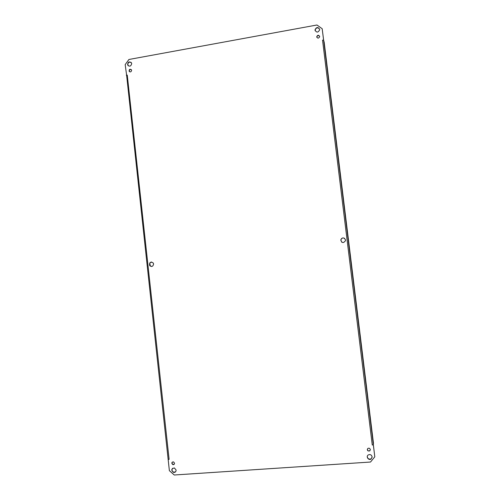 <?xml version="1.0" encoding="UTF-8"?>
<svg xmlns="http://www.w3.org/2000/svg" width="500" height="500" viewBox="0 0 500 500"><rect width="100%" height="100%" fill="white"/><g stroke="black" fill="none" stroke-linecap="round" stroke-linejoin="round"><path stroke-width="0.75" d="M344.694 238.425C342.806 237.469 341.512 237.987 340.812 239.981L341.806 242.237M345.525 239.944L345.513 240.594C343.494 243.381 341.906 243.162 340.756 239.938C342.362 237.256 343.95 237.256 345.525 239.944M151.675 261.994C149.769 262.475 149.194 263.656 149.931 265.544L151.525 266.512M153.594 263.975C153.025 266.581 151.713 267.1 149.656 265.538C149.288 262.269 150.481 261.419 153.244 262.987L153.594 263.975M373.338 444.956L374.8 456.825L373.356 444.744L372.269 445.031L373.35 444.731L373.456 443.181L324.181 42.25L323.644 40.244L322.544 40.131L323.631 40.231M322.544 40.131L372.269 445.031M168.406 459.206L169.112 459.356L168.15 459.425L126.644 75.481L127.269 75.106L169.106 459.356M126.65 75.494L125.188 64.619L128.919 59.481L316.95 25L322.188 28.737L323.569 39.944M323.644 40.225L322.188 28.737M319.662 29.225C317.756 27.106 316.225 27.431 315.087 30.2L315.138 30.731M131.1 62.35C128.8 61.762 127.744 62.719 127.925 65.206L128.387 65.906M172.537 468.294C171.531 470.037 171.956 471.337 173.8 472.2L175.569 471.8M367.262 456.5C367.694 458.8 368.994 459.562 371.15 458.794L372.156 457.156M319.65 36.375C318.438 35.119 317.494 35.337 316.806 37.038L316.831 37.325M131.281 69.569C129.869 69.287 129.238 69.9 129.375 71.4L129.625 71.794M172.362 462.019C171.781 463.062 172.025 463.856 173.106 464.406L174.213 464.231M367.287 449.331C367.625 450.812 368.469 451.25 369.819 450.656L370.337 449.762M126.35 75.269L127.269 75.1M374.8 456.825L370.513 462.031L174.262 475L169.375 470.669L168.15 459.425M319.688 29.381L319.7 29.731C318.056 32.775 316.488 32.831 315 29.906C316.419 26.956 317.981 26.781 319.688 29.381M131.694 63.612C130.925 66.419 129.575 66.869 127.625 64.969C127.9 61.75 129.213 61.106 131.556 63.044L131.694 63.612M176.106 470.031C176.05 471.756 175.2 472.556 173.55 472.438C170.981 470.244 171.25 468.738 174.35 467.931L176.106 470.031M372.137 456.812L371.131 459.031C368.719 460.775 365.694 456.7 368.144 455.006C370.094 454.106 371.425 454.712 372.137 456.812M319.656 36.438L319.662 36.656C318.631 38.556 317.65 38.587 316.725 36.756C317.619 34.913 318.594 34.806 319.656 36.438M131.619 70.325C131.144 72.075 130.294 72.356 129.081 71.169C129.244 69.156 130.062 68.756 131.531 69.963L131.619 70.325M174.525 463.15C174.481 464.263 173.925 464.762 172.856 464.637C171.325 463.194 171.531 462.269 173.487 461.856L174.525 463.15M370.325 449.569L369.8 450.881C367.675 451.287 366.994 450.5 367.762 448.5C368.988 447.856 369.844 448.212 370.325 449.569M150.194 266.106L149.863 263.094M373.356 444.7L323.656 40.275M373.35 444.731L323.644 40.244"/></g></svg>
